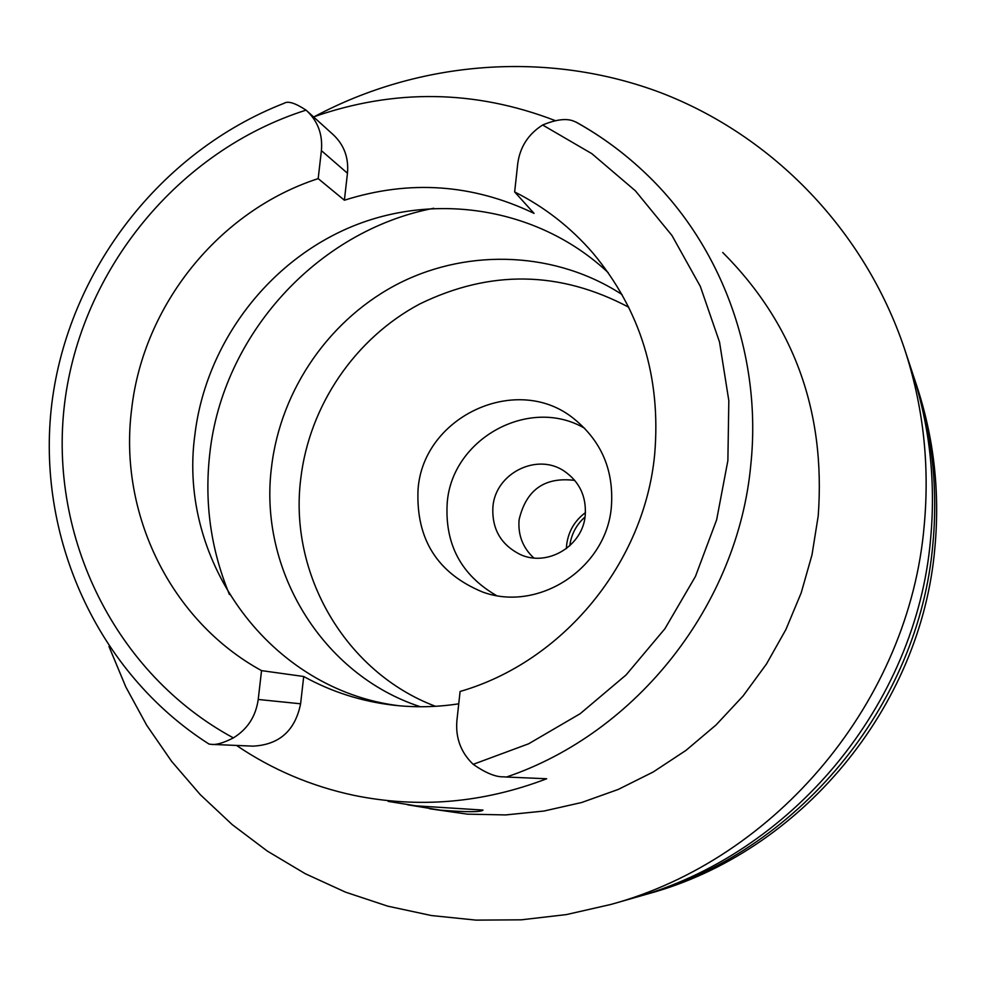 <?xml version="1.0" encoding="UTF-8"?>
<svg xmlns="http://www.w3.org/2000/svg" width="986" height="986" viewBox="0 0 986 986"><rect width="100%" height="100%" fill="white"/><g stroke="black" fill="none" stroke-linecap="round" stroke-linejoin="round"><path stroke-width="1.48" d="M517.749 163.553C520.016 146.963 528.311 134.121 542.633 125C556.474 119.281 567.049 118.086 574.37 121.414L576.477 122.313C601.879 136.499 625.161 153.754 646.348 174.066C721.814 245.995 762.24 355.946 750.814 464.702C738.009 604.517 637.104 732.832 506.484 777.03L503.797 776.832C495.909 777.19 485.704 773.024 473.194 764.335C460.893 752.503 455.458 737.984 456.888 720.754L460.092 691.469C563.08 661.828 644.499 563.055 654.679 454.275C661.187 377.268 640.567 310.146 592.808 252.909C570.598 227.322 544.543 206.998 514.655 191.95L517.749 163.553M258.221 699.468L300.607 703.794C295.147 730.688 279.272 744.8 252.983 746.143L211.435 744.368C216.279 745.034 223.6 742.877 233.386 737.898C247.548 729.159 255.818 716.354 258.221 699.468L261.536 670.628C170.442 620.835 118.234 513.164 131.643 409.165C143.315 304.933 219.188 210.733 318.182 178.614L344.385 200.22C409.51 179.575 472.738 183.963 534.055 213.37L514.655 191.95M399.071 705.754C270.891 690.163 177.27 561.983 194.883 434.777C205.84 342.968 268.845 259.971 354.147 225.646C439.448 191.518 541.018 209.352 608.251 272.703M313.56 116.915C394.486 88.629 474.882 89.8 554.773 120.428M344.385 200.22L347.466 173.24C348.822 157.871 344.151 145.078 333.428 134.872L306.917 110.913C317.997 121.475 322.829 134.712 321.399 150.636L318.182 178.614M211.435 744.368L209.032 744.073C96.776 672.464 35.582 535.755 51.864 403.286C68.428 270.768 160.299 151.511 284.19 103.247C288.035 100.757 295.319 103.062 306.042 110.136L306.917 110.913M429.711 808.767L467.401 814.153L505.645 814.929L543.915 811.047L581.641 802.518L618.259 789.429L653.225 771.976L686.01 750.358L716.107 724.907L743.062 695.993L766.455 664.034L785.916 629.499L801.174 592.931L811.996 554.871L818.22 515.888C825.824 411.754 794.001 323.95 722.75 252.478M236.504 745.441C272.148 769.598 311.28 786.236 353.888 795.345C418.791 808.594 483.054 803.072 546.675 778.755L506.484 777.03M407.649 804.798L440.249 810.147C466.933 812.217 481.193 812.193 483.017 810.073L415.784 805.821L388.151 801.396M300.607 703.794L303.713 676.495C331.518 691.852 361.357 701.403 393.254 705.163C415.007 707.628 436.835 707.184 458.736 703.819M303.713 676.495L261.536 670.628M622.067 294.567C556.609 251.935 470.421 247.893 400.439 282.612C330.544 317.615 280.739 388.965 271.557 466.846C258.258 569.44 321.978 674.707 420.344 706.74M435.492 706.309C345.457 672.39 288.59 574.135 300.767 478.629C309.321 405.566 355.022 338.395 419.802 303.947C490.19 269.634 559.838 270.731 628.76 307.238M418.064 489.229C415.747 538.985 437.266 573.248 482.635 592.031C538.738 612.688 606.698 567.998 611.382 506.693C613.982 470.532 601.583 441.297 574.172 418.964C517.847 372.535 423.314 415.735 418.064 489.229M496.315 595.47C461.004 574.949 444.637 544.025 447.225 502.7C452.093 438.363 529.704 395.916 584.723 428.331M492.914 506.866C491.743 528.915 500.876 544.802 520.312 554.526C547.526 567.258 582.948 545.936 585.228 515.271C586.473 496.463 579.521 481.772 564.374 471.222C537.099 452.327 495.329 473.292 492.914 506.866M533.796 557.965C522.753 547.711 517.86 534.979 519.092 519.758C526.142 489.771 544.703 476.657 574.801 480.416M566.395 548.623L566.642 544.888C568.343 531.479 574.616 520.719 585.438 512.634M641.529 895.695L648.48 893.723C800.792 852.237 921.417 707.467 934.901 547.513C939.991 492.088 933.976 438.339 916.881 386.253L914.614 379.4C932.004 432.361 938.105 487.047 932.929 543.434C919.198 706.186 796.442 853.531 641.529 895.695L637.486 896.829M913.27 375.407L914.614 379.4M314.534 116.57C419.851 60.294 547.957 50.298 660.546 92.622C772.765 135.6 864.858 230.465 904.581 349.081C923.253 405.961 929.798 464.726 924.215 525.39C909.412 700.491 777.165 859.213 610.815 904.47L566.309 914.601L521.212 919.827L476.065 920.123L431.4 915.538L387.72 906.159L345.519 892.145L305.253 873.707L267.354 851.103L232.215 824.616L200.207 794.58L171.613 761.352L146.741 725.326L125.801 686.909L108.99 646.52M610.815 904.47L633.394 898.024C791.339 855.035 916.61 704.682 930.624 538.652C935.911 481.131 929.687 425.373 911.951 371.365L904.581 349.081M585.018 516.984C576.354 524.712 571.276 534.313 569.76 545.825M542.633 125L591.822 153.656L635.403 190.828L671.971 235.506L700.331 286.408L719.521 342.043L728.827 400.71L727.878 460.585L716.649 519.795L695.45 576.44L664.934 628.711L626.085 674.942L580.162 713.704L528.644 743.789L473.194 764.335M347.466 173.24L321.399 150.636M233.386 737.898C115.399 674.19 48.24 537.013 64.608 403.385C81.025 269.683 178.478 150.612 306.042 110.136M576.896 122.621C602.138 136.721 625.284 153.878 646.348 174.066M229.43 594.509C210.819 549.498 204.262 502.638 209.759 453.905C222.417 335.154 317.098 230.588 433.717 208.268"/></g></svg>
